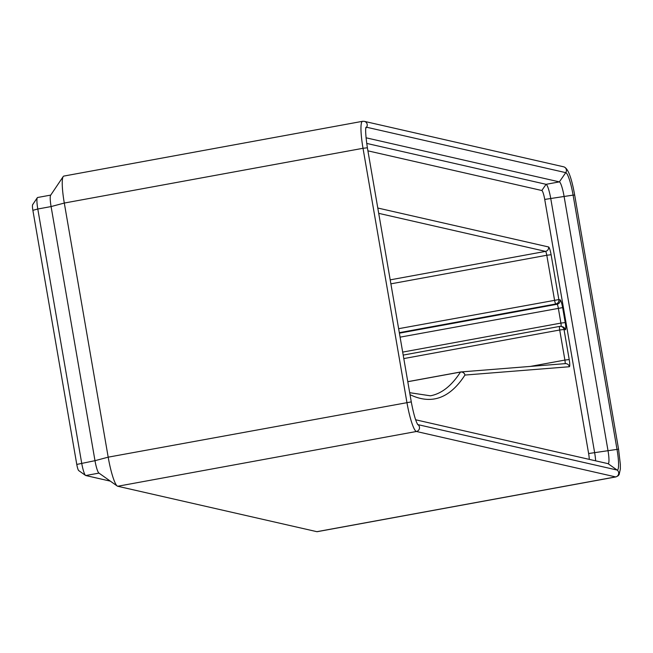 <?xml version="1.0" encoding="UTF-8"?>
<svg xmlns="http://www.w3.org/2000/svg" width="653" height="653" viewBox="0 0 653 653"><rect width="100%" height="100%" fill="white"/><g stroke="black" fill="none" stroke-linecap="round" stroke-linejoin="round"><path stroke-width="0.98" d="M589.251 459.369A8.742 1.355 79.6 0 0 588.622 453.533L544.724 199.426A8.742 1.355 79.6 0 0 541.81 190.505L367.917 150.843M595.626 460.822A14.064 2.179 79.6 0 0 594.663 452.79L550.773 198.675A14.064 2.179 79.6 0 0 546.079 184.317L366.7 143.415M415.618 419.773L608.041 463.654A14.064 2.179 79.6 0 0 608.188 463.654A14.064 2.179 79.6 0 0 607.959 450.35L564.061 196.235A14.064 2.179 79.6 0 0 559.376 181.885L366.023 137.791M316.893 531.681L615.616 476.91A28.503 4.408 79.6 0 0 615.91 476.919L317.187 531.689A28.503 4.408 79.6 0 1 316.893 531.681L117.695 486.256L416.418 431.486L615.616 476.91A3.804 3.747 -77.2 0 0 617.126 470.054A22.014 3.404 79.6 0 0 616.987 449.231L573.097 195.116L544.724 199.426M78.801 470.642A6.081 0.939 79.6 0 1 78.711 470.593A6.081 0.939 79.6 0 1 76.776 464.43L94.987 460.683L108.186 457.165A28.503 4.408 79.6 0 0 117.254 486.044A28.503 4.408 79.6 0 0 117.695 486.256M417.585 424.466L417.806 424.654C415.667 421.201 413.488 413.61 411.276 401.889L108.186 457.165L64.296 203.05L363.019 148.288L406.909 402.395A28.503 4.408 79.6 0 0 416.418 431.486A3.804 3.747 -77.2 0 0 417.928 424.63L617.126 470.054L608.041 463.654M362.848 121.319A28.503 4.408 79.6 0 0 362.546 121.311L63.823 176.081A28.503 4.408 79.6 0 0 63.21 176.547A28.503 4.408 79.6 0 0 64.296 203.05L51.089 206.568L94.987 460.683A12.162 1.886 79.6 0 0 98.848 473.009L117.254 486.044M63.21 176.547L50.624 195.263A12.162 1.886 79.6 0 0 51.089 206.568L37.792 209.009L81.69 463.124A12.162 1.886 79.6 0 0 85.559 475.441A12.162 1.886 79.6 0 0 85.747 475.531L98.995 473.107M110.333 481.139L85.747 475.531M37.719 197.508A12.162 1.886 79.6 0 0 37.596 197.5A12.162 1.886 79.6 0 0 37.327 197.704A12.162 1.886 79.6 0 0 37.792 209.009L32.879 210.323L76.776 464.43M32.846 204.569A6.081 0.939 79.6 0 0 32.65 204.667A6.081 0.939 79.6 0 0 32.879 210.323M410.027 394.649A1351.081 209.025 79.6 0 0 464.944 375.059L569.326 366.741A7.599 1.175 79.6 0 0 569.212 359.542L564.021 329.463L565.261 329.749A7.599 1.175 79.6 0 0 565.22 322.558L562.633 307.612A7.599 1.175 79.6 0 0 560.103 299.849L558.854 299.572L551.108 254.727A7.599 1.175 -100.4 0 0 548.577 246.965L377.793 208.021M409.692 392.69L430.376 395.808A1347.278 208.438 79.6 0 0 460.479 372.063A3.804 0.588 -100.4 0 1 460.569 371.998A3.804 3.755 -94.6 0 1 464.944 375.059A3.804 3.706 -147.2 0 0 460.479 372.063L407.79 381.719M569.326 366.741A3.804 3.755 -94.6 0 0 565.327 363.631L460.953 371.941A3.804 3.804 0 0 0 460.569 371.998A3.804 0.588 -100.4 0 1 460.577 371.99L407.782 381.67L460.569 371.998M569.212 359.542L564.902 360.081L559.703 330.002L403.799 358.579M565.008 363.656A3.804 0.588 79.6 0 0 564.902 360.081L530.334 366.415M565.261 329.749A3.804 3.747 -77.2 0 0 562.421 326.72L561.172 326.435A3.804 3.804 0 0 0 559.645 326.402A3.804 3.747 -77.2 0 1 564.021 329.463L559.703 330.002A3.804 0.588 -100.4 0 1 559.645 326.402A3.804 0.588 -100.4 0 1 559.678 326.402L403.195 355.085M565.22 322.558L560.903 323.096L558.323 308.143A3.804 0.588 79.6 0 0 557.05 304.265L555.809 303.98A3.804 0.588 -100.4 0 1 554.544 300.102L546.798 255.258L390.886 283.843M561.123 326.427A3.804 0.588 79.6 0 0 560.903 323.096L402.681 352.098M548.577 246.965A3.804 3.747 102.8 0 1 545.524 251.381L378.707 213.343M562.633 307.612L400.093 337.152M390.2 279.859L545.524 251.381A3.804 0.588 -100.4 0 1 546.798 255.258L551.108 254.727M560.103 299.849A3.804 3.747 102.8 0 1 557.05 304.265L399.407 333.169M399.318 332.671L555.809 303.98A3.804 3.747 102.8 0 0 558.854 299.572L398.632 328.688M588.622 453.533L618.562 449.158L574.673 195.051L573.097 195.116A22.014 3.404 79.6 0 0 565.751 172.645L366.562 127.221A22.014 3.404 79.6 0 0 365.958 127.441M541.81 190.505L546.079 184.317L559.376 181.885L565.751 172.645A3.804 3.747 102.8 0 0 563.531 166.776C567.759 167.69 571.473 177.11 574.673 195.051M559.605 326.418L403.195 355.093M411.276 401.889L367.386 147.782L363.019 148.288A28.503 4.408 79.6 0 1 362.546 121.311L364.333 121.352A3.804 3.747 -77.2 0 1 366.562 127.221L365.802 128.323M615.91 476.919L618.097 475.841L619.109 474.592L620.35 469.099L620.342 464.373L618.562 449.158M367.386 147.782C364.276 126.674 366.366 126.927 365.99 127.327L365.851 127.58M563.531 166.776L364.333 121.352M50.746 195.092L37.596 197.5M78.711 470.593L85.559 475.441M32.65 204.667L37.327 197.704"/></g></svg>
